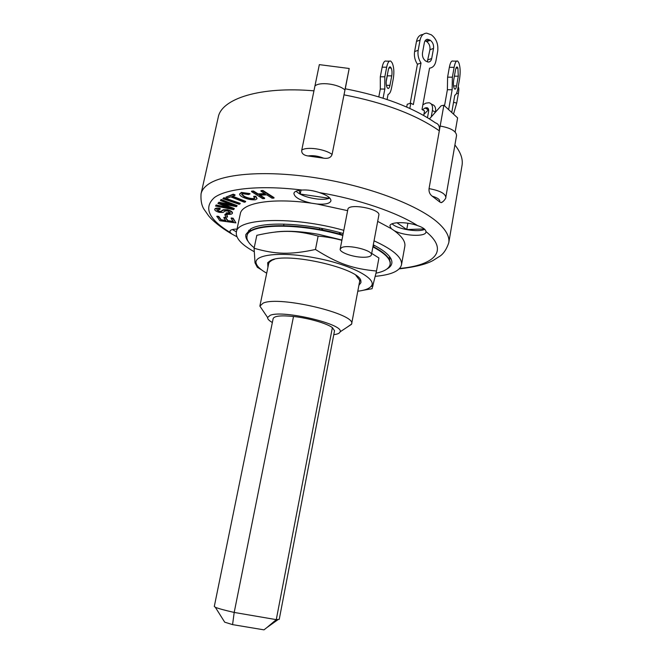 <?xml version="1.0" encoding="UTF-8"?>
<svg xmlns="http://www.w3.org/2000/svg" width="663" height="663" viewBox="0 0 663 663"><rect width="100%" height="100%" fill="white"/><g stroke="black" fill="none" stroke-linecap="round" stroke-linejoin="round"><path stroke-width="0.99" d="M293.51 316.475C308.568 318.091 326.884 323.378 332.378 327.613L334.533 330.729L279.239 619.341L276.272 619.64L234.196 612.438C224.459 610.225 218.177 608.501 215.326 607.258L214.29 606.479L273.156 318.58C274.275 315.944 281.062 315.248 293.51 316.475L234.196 612.438L232.572 624.621L263.982 629.85L264.462 629.485M332.378 327.613L276.272 619.64L266.916 627.554L277.988 619.665M224.227 621.43L224.699 622.176L232.572 624.621M263.982 629.85L266.916 627.554M272.352 322.508C269.037 320.619 267.446 318.953 267.587 317.502L270.222 315.298C283.068 309.646 344.603 324.356 340.086 331.856C339.663 333.249 337.558 334.185 333.779 334.674M347.014 327.273L351.605 324.041C356.876 314.063 278.891 295.458 263.103 303.148L259.879 306.115L262.929 310.624M274.465 259.299L271.996 260.211L269.294 262.233L268.714 263.518L259.913 305.883M351.605 324.041L359.619 281.518L359.57 280.109L355.907 275.427M358.907 285.297L360.929 282.645L360.896 281.162C360.846 268.548 285.811 251.368 270.438 260.617L267.67 262.705L267.927 267.288M357.788 291.223C364.526 290.402 368.926 288.803 370.99 286.441C378.532 279.181 350.445 264.206 314.37 257.733C280.35 251.211 252.512 254.708 256.324 263.733C257.335 266.708 260.791 269.858 266.708 273.189M261.355 269.725L257.319 267.288L255.006 262.821L254.095 248.26C275.568 254.41 290.121 254.899 315.472 249.487C338.238 263.833 352.791 268.788 376.501 271.034L372.067 288.72L363.374 290.237M254.095 248.26L256.83 235.324C280.673 229.945 295.151 229.928 318.132 236.069C327.083 236.948 334.997 238.365 341.876 240.329M376.501 271.034L378.921 257.973L371.694 253.415M275.054 232.058C286.706 230.492 301.35 231.279 318.994 234.42L341.934 240.031M342.821 235.464C298.574 222.387 247.465 223.63 247.009 236.161C246.437 239.169 248.119 242.443 252.039 245.965L254.202 247.755M376.02 273.181C384.482 271.449 389.181 268.548 390.109 264.504C390.921 259.308 385.186 253.448 372.904 246.901M390.109 264.504L390.2 264.04C391.013 258.843 385.278 252.968 372.996 246.421M342.912 234.975C298.673 221.89 247.564 223.149 247.1 235.705L247.009 236.161M283.648 225.586L283.963 224.086M322.765 228.627L322.342 230.036M339.249 233.956L339.68 232.556M373.65 246.76L373.949 245.161M315.472 249.487L318.132 236.069M435.492 112.138C436.063 107.82 434.945 105.284 432.143 104.514L431.265 104.008M428.613 109.602L423.889 114.426M422.522 109.785L425.082 107.986L426.922 107.704C428.339 108.094 428.903 109.378 428.588 111.575L427.486 117.683M422.878 104.795L425.969 103.121L429.069 102.748C431.886 103.519 432.997 106.097 432.384 110.464L431.223 116.928M453.525 114.119L456.699 103.105L458.348 93.682C459.011 89.671 458.945 87.441 458.158 87.002M448.636 109.619L452.141 89.754L452.373 77.181L454.114 67.319C455.075 62.463 456.285 60.399 457.743 61.12L458.846 62.828C460.296 66.88 460.536 72.259 459.567 78.955L457.868 88.635C457.097 92.754 456.069 94.933 454.801 95.174L451.752 112.486M458.282 76.204L456.567 85.925C456.086 88.403 455.473 89.455 454.719 89.082L454.097 88.088C453.351 86.107 453.219 83.397 453.716 79.974L455.448 70.162C455.92 67.725 456.534 66.69 457.263 67.054L457.909 68.123L458.282 76.204L454.379 76.187M452.141 89.754L447.384 89.712L447.6 77.157L452.373 77.181M456.575 61.12L453.02 61.12C451.536 60.399 450.318 62.463 449.348 67.311L447.6 77.157M444.525 105.831L447.384 89.712M409.833 108.45L410.811 103.155L407.231 104.257L406.709 107.058M410.811 103.155L413.356 104.597L421.013 63.018C418.444 59.04 417.499 54.789 418.179 50.28L420.069 40.087C421.046 35.703 423.234 33.39 426.649 33.15L431.323 34.816C436.295 38.686 438.425 44.09 437.721 51.034L435.898 61.104C434.978 65.397 432.864 67.75 429.549 68.156L422.016 109.503L424.519 110.92L423.698 115.478M433.527 48.432L431.688 58.535C431.19 60.814 430.047 61.982 428.257 62.057L425.729 61.062C423.201 59.156 422.116 56.438 422.48 52.907L424.345 42.739C424.834 40.534 425.944 39.374 427.66 39.266L430.312 40.31C432.815 42.241 433.884 44.943 433.527 48.432L429.939 49.717C430.295 46.236 429.226 43.543 426.732 41.62L425.107 40.758M421.013 63.018L417.433 64.253C414.864 60.292 413.919 56.065 414.599 51.573L418.179 50.28M427.27 61.883L429.939 49.717M423.035 34.493C419.638 34.749 417.458 37.062 416.488 41.413L414.599 51.573M410.206 103.337L417.433 64.253M429.467 118.901L441.152 105.782L443.862 105.226L439.32 130.802C439.867 126.517 438.599 123.882 435.516 122.895M345.208 88.792L332.08 154.438C325.102 148.993 306.439 146.374 301.748 150.145L319.334 64.634L349.194 68.488L345.266 88.801M454.909 144.965C460.752 152.382 463.122 159.253 462.012 165.584L448.752 242.849C449.754 237.155 446.555 230.799 439.155 223.779C420.615 206.218 371.305 186.9 319.351 178.38C267.38 169.803 222.064 173.374 207.254 185.043C203.823 187.687 201.751 190.604 201.046 193.803L218.226 117.31C221.343 98.787 259.987 86.124 313.947 90.839L314.95 85.966C319.732 81.508 338.171 83.928 344.926 89.928L349.194 68.488M455.15 132.012L457.611 117.881L443.862 105.226M439.32 130.802L440.166 126.045C450.724 127.951 456.194 131.092 456.558 135.476L445.809 197.325C445.329 193.488 439.743 190.588 429.044 188.632L439.32 130.802C415.983 114.616 384.192 102.632 343.948 94.826M328.409 196.836L328.74 198.237L300.24 194.035L299.088 190.331M300.24 194.035L301.035 190.099M389.943 257.062L389.38 257.65M429.044 188.632C428.721 191.798 429.781 194.309 432.21 196.182C437.936 197.93 440.414 199.828 439.635 201.892L441.061 202.646L442.577 201.842M439.635 201.892L432.21 196.182M301.748 150.145C301.367 153.261 303.43 155.2 307.947 155.954C312.812 155.2 318.058 155.946 323.685 158.192C328.243 158.813 331.044 157.562 332.08 154.438M323.685 158.192L307.947 155.954M236.964 229.348L236.517 229.1M424.312 228.934L406.75 229.547L407.894 223.232M406.75 229.547L396.93 222.743M392.09 223.812C397.054 229.066 418.336 232.688 424.734 229.332M377.686 221.367L391.278 228.66L389.919 225.909C390.093 221.774 406.535 221.508 417.524 225.586C422.803 227.359 425.621 229.357 425.961 231.569L425.944 232.075C425.687 237.122 403.585 236.003 394.112 230.583C402.068 236.426 405.64 241.688 404.82 246.387L401.488 264.827C399.781 271.068 391.062 274.896 375.324 276.322M391.278 228.66L394.112 230.583M296.021 191.193C300.455 195.212 307.756 197.847 317.933 199.107C323.171 199.571 327.132 199.223 329.793 198.071M254.128 251.642C241.473 244.688 235.547 238.183 236.359 232.125L240.313 213.809C241.796 202.944 272.103 197.582 311.411 203.176C300.182 200.566 294.347 197.284 293.891 193.331C294.413 191.425 297.132 190.331 302.038 190.041C307.599 189.693 313.408 190.546 319.467 192.602C327.224 195.27 331.044 198.022 330.936 200.872C329.851 203.591 325.185 204.635 316.947 204.005L347.619 210.66M311.411 203.176L316.947 204.005M232.406 229.539L236.418 231.884M236.906 236.732L232.033 234.114L230.301 232.58L229.962 231.238C230.384 229.829 232.738 229.116 237.014 229.1M216.801 216.652L218.691 216.909L221.086 220.232L226.008 220.887L223.837 217.82L225.735 218.069L227.89 221.144L233.533 221.89L231.13 218.409L233.036 218.657L235.92 222.884L219.751 220.721L216.9 216.213L218.79 216.461L221.185 219.784L225.652 220.381M223.837 217.82L223.937 217.373L225.826 217.621L227.989 220.696L233.185 221.392M231.13 218.409L231.23 217.961L233.127 218.21L235.92 222.884M253.539 191.035L253.432 191.524L257.99 194.4L265.457 194.002L260.924 191.11L262.855 191.002L273.927 198.096L272.004 198.187L266.741 194.823L259.283 195.22L264.562 198.56L262.664 198.651L251.526 191.624L251.625 191.135L253.539 191.035L258.089 193.911L264.752 193.555M260.924 191.11L261.023 190.612L262.962 190.505L274.034 197.607L273.927 198.096M260.087 195.179L264.661 198.071L264.562 198.56M225.909 197.176L233.252 194.184L235.067 194.905L234.959 195.378L231.909 196.439L245.559 201.842L244.357 202.24L230.724 196.845L227.707 197.889L225.909 197.176L233.152 194.665L234.959 195.378M232.605 196.198L245.658 201.37L245.559 201.842M224.881 214.688L224.981 214.24L226.945 214.58L227.55 217.108L225.602 216.768L224.881 214.688L226.845 215.027L227.55 217.108M222.867 198.668L223.887 197.707L240.188 203.35L240.089 203.814L239.144 204.295L222.867 198.668L223.779 198.179L240.089 203.814M239.575 194.002L241.407 192.427L249.976 193.613L248.708 194.574L242.84 193.712L241.655 194.416L244.448 196.969C247.747 198.494 250.838 199.182 253.714 199.041L254.816 198.32L253.714 196.795L255.744 196.754L257.07 198.718L255.429 199.787C251.393 200.044 247.216 199.198 242.907 197.234C240.686 196.182 239.575 195.104 239.575 194.002L241.307 192.916L249.868 194.102M241.763 194.184L244.548 196.488C247.854 198.013 250.937 198.701 253.813 198.56L254.824 198.071M253.714 196.795L253.813 196.314L255.843 196.273L257.07 198.718M214.812 209.135L214.82 209.036C215.359 208.074 217.124 207.834 220.124 208.323L219.992 209.467L216.71 209.906L219.221 211.671L220.746 211.804L223.166 210.204L227.409 210.204C230.484 211.066 232.141 212.069 232.381 213.204L232.365 213.329C231.735 214.414 229.622 214.655 226.017 214.041L226.058 213.37C228.536 213.759 229.978 213.594 230.376 212.856L227.459 210.917L225.105 211.008L223.091 212.442L219.345 212.384C216.478 211.588 214.928 210.652 214.713 209.591L214.721 209.483C215.251 208.53 217.025 208.29 220.025 208.779L219.992 209.467M216.809 209.715L219.32 211.224L220.845 211.356L223.274 209.748L227.508 209.748C230.583 210.61 232.241 211.613 232.473 212.748L232.423 213.005M226.058 213.37L226.158 212.914L230.293 212.682M216.179 204.966L216.08 205.431L231.462 208.654L217.887 203.392L218.815 202.712L234.296 205.687L220.423 200.549L220.978 199.928L236.989 206.052L236.401 206.657L220.29 203.599L234.155 208.969L233.517 209.632L215.541 206.027L216.179 204.966L228.776 207.602M217.887 203.392L218.923 202.24L231.395 204.61M220.423 200.549L221.077 199.464L237.089 205.588L236.989 206.052M222.834 204.08L234.263 208.513L234.155 208.969M218.79 216.461L218.691 216.909M221.185 219.784L221.086 220.232M225.826 217.621L225.735 218.069M227.989 220.696L227.89 221.144M233.127 218.21L233.036 218.657M258.089 193.911L257.99 194.4M262.962 190.505L262.855 191.002M251.526 191.624L253.432 191.524M233.252 194.184L233.152 194.665M226.945 214.58L226.845 215.027M223.887 197.707L223.779 198.179M241.407 192.427L241.307 192.916M253.813 198.56L253.714 199.041M255.843 196.273L255.744 196.754M220.124 208.323L220.025 208.779M219.32 211.224L219.221 211.671M220.845 211.356L220.746 211.804M223.274 209.748L223.166 210.204M227.508 209.748L227.409 210.204M232.473 212.748L232.381 213.204M218.923 202.24L218.815 202.712M228.022 204.013L227.923 204.477M221.077 199.464L220.978 199.928M215.541 206.027L216.08 205.431M340.194 249.039L347.868 209.384C348.241 202.878 380.877 208.936 378.846 215.144L371.413 254.89C370.832 256.589 367.791 257.377 362.305 257.236C352.268 256.987 339.191 252.189 340.194 249.039L341.735 247.556C348.141 244.241 373.17 250.44 371.413 254.89M374.048 240.826C393.333 249.669 402.482 257.675 401.488 264.827M236.359 232.125C236.915 218.052 292.988 215.989 343.807 230.343M248.235 241.581C246.213 239.036 245.426 236.658 245.874 234.445L250.573 229.008C262.788 221.119 306.621 222.867 343.194 233.525M373.294 244.829C386.488 251.7 392.662 257.866 391.816 263.344C391.385 265.556 389.745 267.462 386.91 269.045M390.814 258.437L389.355 259.523M249.603 231.851L248.675 230.293M383.09 98.182L384.83 89.066L380.313 89.016L380.297 76.784L384.83 76.809L386.67 67.203C387.689 62.471 389.073 60.457 390.805 61.162L392.131 62.819C393.921 66.772 394.319 72.018 393.325 78.541L391.543 87.98C390.722 91.991 389.562 94.113 388.07 94.345L387.093 99.5M384.83 89.066L384.83 76.809M389.43 61.162L386.314 61.162C384.565 60.457 383.173 62.471 382.145 67.195L380.297 76.784M391.75 75.864L389.952 85.336C389.438 87.748 388.733 88.767 387.847 88.411L387.093 87.433C386.173 85.502 385.957 82.867 386.463 79.527L388.294 69.963C388.8 67.593 389.496 66.59 390.358 66.938L391.145 67.982C392.048 69.955 392.256 72.582 391.75 75.864L387.291 75.839L387.524 73.983M386.231 81.4L387.291 75.839M378.813 96.848L380.313 89.016M319.665 228.031L319.384 229.473M321.63 229.895L321.911 228.462M340.111 234.196L340.392 232.746M425.712 107.796L428.571 109.428M425.082 107.986L428.157 109.735M432.384 110.464L435.434 112.204M453.542 102.317L456.699 103.105M456.583 93.234L458.348 93.682M453.55 85.9L456.567 85.925M456.202 67.651L457.694 67.651M455.987 68.115L457.909 68.123M449.348 67.311L454.114 67.319M428.099 59.778L431.688 58.535M426.027 41.189L429.607 39.871M426.732 41.62L430.312 40.31M416.488 41.413L420.069 40.087M425.961 231.569L428.066 233.359C448.76 251.642 433.279 265.449 399.64 268.449M230.301 232.58C208.489 219.221 203.226 207.519 214.514 197.475C227.028 188.425 260.799 184.985 302.038 190.041M319.467 192.602C358.41 199.165 396.739 212.301 417.524 225.586M244.548 196.488L244.448 196.969M227.923 207.428L227.815 207.884M382.145 67.195L386.67 67.203M386.396 85.303L389.952 85.336M389.123 67.518L390.88 67.527M388.883 67.974L391.145 67.982M224.699 622.176L215.326 607.258M340.086 331.856L351.556 324.265M267.587 317.502L259.879 306.115M269.294 262.233L267.67 262.705M359.57 280.109L360.896 281.162M370.99 286.441L373.004 285.993M256.324 263.733L255.006 262.821M389.115 259.084L389.579 256.573M249.992 231.528L250.523 229.042M426.922 107.704L428.025 108.334M456.674 67.054L457.263 67.054M425.828 39.946L427.66 39.266M345.183 88.784C382.866 96.019 412.983 107.398 435.533 122.912M441.061 202.646C442.901 202.563 446.481 197.781 445.809 197.325M201.046 193.803C200.599 201.162 201.859 206.69 204.809 210.386L208.596 215.798C211.953 220.157 220.986 227.815 232.033 234.114M448.752 242.849C446.298 249.91 442.992 254.575 438.831 256.838L433.188 260.418C426.45 264.222 415.137 267.04 399.234 268.88M214.721 209.483L214.82 209.036M232.365 213.329L232.464 212.873M389.67 66.938L390.358 66.938"/></g></svg>
